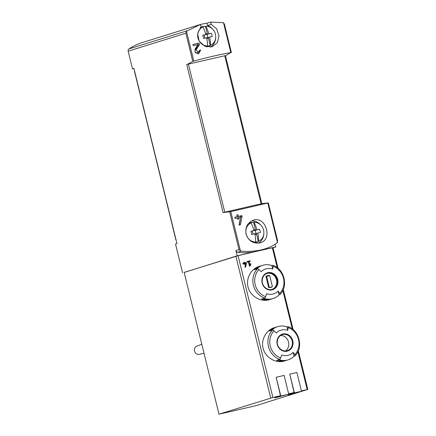 <?xml version="1.0" encoding="UTF-8"?>
<svg xmlns="http://www.w3.org/2000/svg" width="436" height="436" viewBox="0 0 436 436"><rect width="100%" height="100%" fill="white"/><g stroke="black" fill="none" stroke-linecap="round" stroke-linejoin="round"><path stroke-width="0.65" d="M192.777 61.405L187.267 64.392L225.87 55.503L230.829 52.565C220.365 54.391 208.026 57.236 193.818 61.089L192.777 61.405L185.856 33.212L186.488 31.25L200.478 24.438L201.034 26.705L197.633 33.523L199.148 41.197L204.947 46.32L212.196 46.772L217.368 42.712L218.97 35.845L216.627 28.781L211.204 24.362L207.541 25.506L206.986 23.239A64.446 57.939 72.7 0 0 200.489 24.487M211.204 24.362L210.648 22.1L223.499 22.721L224.458 24.323L231.38 52.516M198.255 52.489L196.156 49.753L199.416 44.766L198.996 43.05A64.446 1.924 166.2 0 0 192.908 44.499L193.213 45.753A64.446 1.924 -13.8 0 1 197.982 44.614L195.061 49.05L195.197 52.647L198.647 53.715L200.713 50.036A64.446 1.924 166.2 0 0 199.475 50.325L198.255 52.489L197.192 52.821A1.826 1.64 72.7 0 1 195.235 50.036L198.086 45.181L197.955 44.657M259.643 242.972L260.341 242.781C273.04 239.566 265.78 215.591 253.311 220.224C247.49 222.66 245.059 227.26 246.013 234.023C248.487 240.792 253.033 243.773 259.643 242.972M187.267 64.392L186.728 64.561L223.096 212.61L230.786 211.602L268.325 202.92L277.607 240.705L277.143 242.874C273.694 245.414 269.677 247.403 265.083 248.842C257.976 251.032 249.986 251.806 241.103 251.174L239.004 249.594L235.898 250.564L237.184 255.807L184.172 272.462M242.056 216.507L240.438 224.763A64.446 1.924 -13.8 0 0 239.042 225.096L240.618 217.215A64.446 1.924 -13.8 0 0 238.699 217.673L239.01 218.921A64.446 1.924 -13.8 0 0 237.745 219.226L237.435 217.973A64.446 1.924 -13.8 0 0 235.173 218.518L234.868 217.264A64.446 1.924 166.2 0 1 237.13 216.719L236.721 215.052A64.446 1.924 166.2 0 1 237.985 214.752L238.394 216.42A64.446 1.924 166.2 0 1 241.833 215.602L242.056 216.507L240.688 216.932L240.47 216.027L237.342 216.746L236.737 215.122M249.85 265.197L248.994 261.709A64.446 1.924 -13.8 0 1 250.21 261.426L250.057 260.799A64.446 1.924 166.2 0 0 246.999 261.518L247.158 262.145A64.446 1.924 -13.8 0 1 248.384 261.851L249.463 266.233A64.446 1.924 -13.8 0 1 250.073 266.085L250.907 263.851L250.428 263.655L249.85 265.197L249.25 265.382M262.646 265.339A17.402 15.642 -107.3 0 1 271.857 265.568L272.663 269.083A13.069 11.75 -107.3 0 0 261.213 271.721A64.446 25.337 -135.9 0 0 258.951 269.562A1.717 0.676 -135.9 0 0 257.425 268.821L256.608 269.077A17.402 15.642 -107.3 0 1 262.646 265.339L262.058 265.524A17.402 15.642 72.7 0 0 256.014 269.263L254.395 269.77A17.402 15.642 -107.3 0 1 260.439 266.025L259.088 266.451C251.343 268.674 245.757 278.299 248.013 286.877C250.041 295.946 260.314 302.028 268.418 299.946L270.794 299.249A17.402 15.642 -107.3 0 1 269.764 299.527A17.402 15.642 -107.3 0 1 261.584 299.02L263.197 298.518A17.402 15.642 72.7 0 0 271.383 299.025A17.402 15.642 72.7 0 0 272.413 298.747L273.001 298.562A17.402 15.642 -107.3 0 1 271.977 298.84A17.402 15.642 -107.3 0 1 263.791 298.333L264.614 298.077A1.717 0.627 -70.5 0 0 265.606 296.649A64.446 23.419 -70.5 0 0 266.609 293.69A13.069 11.75 -107.3 0 0 272.751 294.071A13.069 11.75 -107.3 0 0 278.064 291.052L279.045 294.818A17.402 15.642 -107.3 0 1 273.001 298.562M277.705 326.646A17.402 15.642 -107.3 0 1 286.915 326.869L287.722 330.384A13.069 11.75 -107.3 0 0 276.271 333.022A64.446 25.337 -135.9 0 0 274.01 330.864A1.717 0.676 -135.9 0 0 272.484 330.128L271.666 330.384A17.402 15.642 -107.3 0 1 277.705 326.646L277.111 326.826A17.402 15.642 72.7 0 0 271.072 330.57L269.453 331.071A17.402 15.642 -107.3 0 1 275.498 327.332L274.146 327.752C266.401 329.976 260.815 339.606 263.072 348.179C265.099 357.248 275.372 363.33 283.476 361.253L285.853 360.556A17.402 15.642 -107.3 0 1 284.822 360.834A17.402 15.642 -107.3 0 1 276.642 360.327L278.255 359.825A17.402 15.642 72.7 0 0 286.441 360.332A17.402 15.642 72.7 0 0 287.471 360.049L288.06 359.869A17.402 15.642 -107.3 0 1 287.03 360.147A17.402 15.642 -107.3 0 1 278.849 359.64L279.672 359.384A1.717 0.627 -70.5 0 0 280.664 357.951A64.446 23.419 -70.5 0 0 281.667 354.997A13.069 11.75 -107.3 0 0 287.809 355.373A13.069 11.75 -107.3 0 0 293.123 352.359L294.104 356.125A17.402 15.642 -107.3 0 1 288.06 359.869M301.401 390.874A64.446 1.924 -13.8 0 1 307.184 389.604L255.894 405.698L218.986 414.2L272.898 397.501A64.446 1.924 -13.8 0 1 280.501 395.686L274.849 397.447L274.953 397.861L280.784 396.046A64.871 1.935 -13.8 0 1 288.736 394.177L274.953 397.861M218.986 414.2L184.155 272.407L238.072 255.709A64.446 1.924 -13.8 0 1 256.482 251.365A64.446 1.924 -13.8 0 1 272.358 247.812L273.018 247.697L278.086 268.347M280.784 396.046L276.173 377.276L280.501 395.686M288.637 393.773A64.446 1.924 -13.8 0 1 294.104 392.514L288.033 394.411L288.136 394.825L294.387 392.88A64.871 1.935 -13.8 0 1 301.499 391.272L288.136 394.825M294.387 392.88L289.777 374.11L294.104 392.514M246.449 263.012L245.632 267.143A64.446 1.924 -13.8 0 0 244.934 267.312L245.724 263.366A64.446 1.924 -13.8 0 0 244.765 263.595L244.918 264.221A64.446 1.924 -13.8 0 0 244.285 264.374L244.133 263.747A64.446 1.924 -13.8 0 0 243.01 264.014L242.857 263.393A64.446 1.924 166.2 0 1 243.98 263.121L243.773 262.287A64.446 1.924 166.2 0 1 244.405 262.14L244.607 262.973A64.446 1.924 166.2 0 1 246.34 262.559L246.449 263.012L245.588 263.279L245.479 262.826L243.904 263.142M200.478 24.438L196.816 25.582A64.446 57.939 72.7 0 1 198.026 25.19L142.354 42.543A64.446 57.939 72.7 0 0 128.952 48.925A2.147 1.929 72.7 0 0 128.157 51.197L132.5 68.893L133.966 68.556M199.241 24.825A64.446 57.939 72.7 0 0 198.026 25.19M210.648 22.1L206.986 23.239M223.63 212.441L262.232 203.552L268.325 202.92M225.87 55.503L225.456 55.628L261.813 203.65M237.184 255.807L275.786 246.918L275.132 244.253M275.786 246.918L273.034 247.773M182.591 272.827L175.523 244.051L176.962 243.604L133.939 68.447L132.5 68.893M229.723 211.814L239.004 249.594M287.722 330.384A64.446 23.419 -70.5 0 0 288.136 327.61A1.717 0.627 -70.5 0 0 287.913 326.613A1.717 0.627 -70.5 0 0 287.738 326.613L286.915 326.869M287.913 326.613C299.379 330.085 303.69 347.677 295.047 355.792A1.717 0.676 -135.9 0 1 294.921 355.869L294.104 356.125M286.654 360.278A17.402 15.642 -107.3 0 1 285.853 360.556M275.498 327.332A17.402 15.642 -107.3 0 1 276.315 327.104M295.047 355.792A1.717 0.676 -135.9 0 0 294.785 354.702A64.446 25.337 -135.9 0 0 293.123 352.359M272.663 269.083A64.446 23.419 -70.5 0 0 273.078 266.309A1.717 0.627 -70.5 0 0 272.854 265.306A1.717 0.627 -70.5 0 0 272.68 265.311L271.857 265.568M272.854 265.306C284.321 268.778 288.637 286.37 279.988 294.491A1.717 0.676 -135.9 0 1 279.863 294.567L279.045 294.818M271.595 298.976A17.402 15.642 -107.3 0 1 270.794 299.249M260.439 266.025A17.402 15.642 -107.3 0 1 261.257 265.797M279.988 294.491A1.717 0.676 -135.9 0 0 279.727 293.395A64.446 25.337 -135.9 0 0 278.064 291.052M204.004 353.22L199.372 354.348A4.295 3.864 -107.3 0 1 199.328 354.359A4.295 3.864 -107.3 0 1 194.538 351.056A4.295 3.864 -107.3 0 1 196.821 346.162L201.808 344.255M266.979 273.448A8.377 7.532 -107.3 0 1 276.364 279.285A8.377 7.532 -107.3 0 1 271.96 289.428M269.688 275.53A6.12 5.505 72.7 0 0 267.35 275.683A6.12 5.505 72.7 0 0 265.922 276.397L268.658 287.531A6.12 5.505 -107.3 0 0 270.996 287.373A6.12 5.505 -107.3 0 0 272.424 286.659L269.688 275.53L266.636 276.484A6.12 5.505 72.7 0 0 265.927 276.413M285.417 350.953A8.377 7.532 72.7 0 0 288.37 341.546A8.377 7.532 72.7 0 0 280.593 335.48M269.366 287.597L266.636 276.484M269.415 287.597L272.424 286.659M276.173 377.276A64.871 1.935 -13.8 0 1 284.125 375.412L288.736 394.177M289.777 374.11A64.871 1.935 -13.8 0 1 296.889 372.508L301.499 391.272M235.898 250.564A2.147 1.929 72.7 0 0 237.664 252.248A64.446 57.939 72.7 0 0 256.482 251.365A64.446 57.939 72.7 0 0 260.297 250.329L265.083 248.842M186.728 64.561L188.396 64.13L224.763 212.179M261.104 203.808L224.742 55.759L225.456 55.623M210.25 47.164A11.816 10.622 72.7 0 0 215.602 38.422M212.714 29.152A11.816 10.622 72.7 0 0 207.541 25.506M251.496 221.008A11.816 10.622 -107.3 0 1 260.853 225.161M263.747 234.432A11.816 10.622 -107.3 0 1 258.401 243.168M250.907 263.851L250.28 264.047M248.994 261.709L248.395 261.894M250.057 260.799L247.021 261.589M249.021 261.704L248.891 261.159M246.34 262.559L245.479 262.826M244.607 262.973L243.915 263.186M244.405 262.14L243.784 262.33M243.98 263.121L242.863 263.431M244.765 263.595L244.144 263.791M241.833 215.602L240.47 216.027M238.394 216.42L237.342 216.746M237.985 214.752L236.933 215.079M237.13 216.719L234.879 217.313M238.699 217.673L237.647 218L237.942 219.177M239.397 225.009L240.688 216.932M198.069 53.835A3.117 2.801 72.7 0 0 199.475 51.165M200.713 50.036L199.492 50.413M199.416 44.766L198.086 45.181M198.996 43.05L192.925 44.554M197.949 44.619L197.666 43.464M255.73 241.958A9.935 8.933 -107.3 0 1 246.155 234.121A9.935 8.933 -107.3 0 1 251.06 222.949A20.552 8.976 77 0 1 254.003 230.513A20.552 0.61 -13.8 0 0 250.934 231.238A18.116 5.172 75.7 0 0 251.736 234.486A20.552 0.61 -13.8 0 1 254.804 233.761A20.552 8.976 77 0 1 255.73 241.958L255.409 242.127A10.001 8.993 72.7 0 0 258.346 241.451L256.586 234.268L254.978 234.639M253.812 229.859L255.409 229.489L253.643 222.305A10.001 8.993 72.7 0 0 253.142 222.344A10.001 8.993 72.7 0 0 252.144 222.507A10.001 8.993 72.7 0 0 250.705 222.981L251.06 222.949M256.94 229.832A20.552 8.976 -103 0 0 253.997 222.273A9.935 8.933 -107.3 0 1 263.469 229.728A9.935 8.933 -107.3 0 1 259.3 240.966A9.935 8.933 -107.3 0 1 258.668 241.277A20.552 8.976 -103 0 0 257.741 233.086L256.036 233.62L255.24 230.366L259.567 229.249A20.552 0.61 -13.8 0 0 256.94 229.832L255.24 230.366L255.409 229.489M257.741 233.086A20.552 0.61 -13.8 0 1 260.363 232.502A18.116 16.84 -99.5 0 0 259.567 229.249M256.586 234.268L256.036 233.62L254.831 233.898M258.346 241.451L258.668 241.277M248.476 223.472A10.311 9.27 -107.3 0 1 250.596 222.671A10.311 9.27 -107.3 0 1 251.627 222.496L253.142 222.344M259.3 240.966L257.665 241.866A10.311 9.27 -107.3 0 1 254.619 242.841M253.997 222.273L253.643 222.305M253.071 234.17L252.302 231.042L254.003 230.513M250.934 231.238L255.24 230.366M207.585 45.949A9.935 8.933 -107.3 0 1 198.009 38.112A9.935 8.933 -107.3 0 1 202.914 26.939A20.552 8.976 77 0 1 205.857 34.504A20.552 0.61 -13.8 0 0 202.789 35.229A18.116 5.172 75.7 0 0 203.59 38.477A20.552 0.61 -13.8 0 1 206.659 37.752A20.552 8.976 77 0 1 207.585 45.949L207.264 46.118A10.001 8.993 72.7 0 0 210.201 45.442L208.441 38.259L206.833 38.63M205.667 33.85L207.264 33.479L205.503 26.296A10.001 8.993 72.7 0 0 204.996 26.334A10.001 8.993 72.7 0 0 203.999 26.498A10.001 8.993 72.7 0 0 202.566 26.972L202.914 26.939M208.795 33.823A20.552 8.976 -103 0 0 205.852 26.264A9.935 8.933 -107.3 0 1 215.324 33.719A9.935 8.933 -107.3 0 1 211.16 44.957A9.935 8.933 -107.3 0 1 210.523 45.268A20.552 8.976 -103 0 0 209.596 37.076L207.89 37.61L207.095 34.357L211.422 33.24A20.552 0.61 -13.8 0 0 208.795 33.823L207.095 34.357L207.264 33.479M209.596 37.076A20.552 0.61 -13.8 0 1 212.223 36.493A18.116 16.84 -99.5 0 0 211.422 33.24M208.441 38.259L207.89 37.61L206.686 37.888M210.201 45.442L210.523 45.268M200.32 27.468A10.311 9.27 -107.3 0 1 202.451 26.661A10.311 9.27 -107.3 0 1 203.481 26.487L204.996 26.334M211.16 44.957L209.52 45.856A10.311 9.27 -107.3 0 1 206.457 46.832M205.852 26.264L205.503 26.296M204.925 38.161L204.157 35.033L205.857 34.504M202.789 35.229L207.095 34.357M134.571 71.019A2.147 1.929 72.7 0 0 134.615 71.891L175.692 239.124A3.439 3.09 72.7 0 0 176.117 240.16M186.488 31.25L193.818 61.089M223.499 22.721L230.829 52.565M267.797 203.078L277.481 242.509M230.786 211.602L240.47 251.038M272.358 247.812L277.236 267.66M282.828 290.441L292.289 328.967M297.886 351.748L307.184 389.604M238.072 255.709L272.898 397.501M186.984 30.836L128.952 48.925M185.856 33.212L128.157 51.197M279.672 359.384A17.402 15.642 -107.3 0 1 272.484 330.128M287.111 351.203A8.867 7.973 -107.3 0 1 277.209 339.84A8.867 7.973 -107.3 0 1 290.67 336.745A8.867 7.973 -107.3 0 1 287.111 351.203M288.136 327.61A16.11 14.486 -107.3 0 1 294.785 354.702M280.664 357.951A16.11 14.486 -107.3 0 1 274.01 330.864M264.614 298.077A17.402 15.642 -107.3 0 1 257.425 268.821M272.053 289.896A8.867 7.973 -107.3 0 1 262.15 278.539A8.867 7.973 -107.3 0 1 275.612 275.438A8.867 7.973 -107.3 0 1 272.053 289.896M273.078 266.309A16.11 14.486 -107.3 0 1 279.727 293.395M265.606 296.649A16.11 14.486 -107.3 0 1 258.951 269.562M235.903 256.275L270.734 398.068M272.255 289.346L271.764 289.477A8.377 7.532 -107.3 0 1 262.488 283.313A8.377 7.532 -107.3 0 1 267.268 273.35A8.377 7.532 -107.3 0 1 276.953 279.105A8.377 7.532 -107.3 0 1 272.255 289.346A8.377 7.532 -107.3 0 1 271.759 289.477C266.685 290.73 261.774 285.422 262.194 280.653C262.461 276.915 264.151 274.484 267.268 273.35M286.817 350.784A8.377 7.532 -107.3 0 1 277.547 344.62A8.377 7.532 -107.3 0 1 282.326 334.652A8.377 7.532 -107.3 0 1 292.011 340.407A8.377 7.532 -107.3 0 1 287.313 350.648A8.377 7.532 -107.3 0 1 286.817 350.784M241.103 251.174L237.664 252.248M196.156 49.753L195.235 50.036M283.275 289.46L293.145 329.649M298.333 350.762L307.843 389.49M282.326 334.652C279.209 335.785 277.514 338.222 277.252 341.96C276.833 346.729 281.743 352.032 286.823 350.784L287.313 350.648"/></g></svg>
